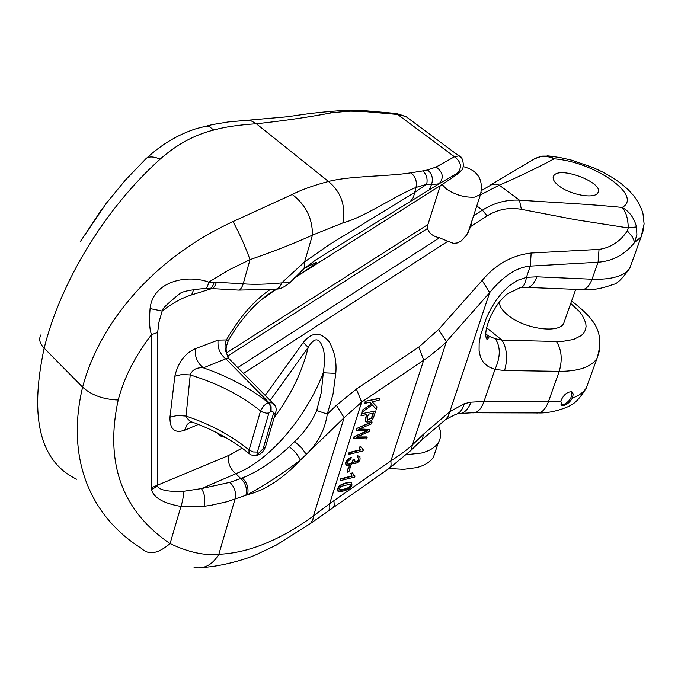 <?xml version="1.0" encoding="UTF-8"?>
<svg xmlns="http://www.w3.org/2000/svg" width="678" height="678" viewBox="0 0 678 678"><rect width="100%" height="100%" fill="white"/><g stroke="black" fill="none" stroke-linecap="round" stroke-linejoin="round"><path stroke-width="1.02" d="M487.507 336.5L486.541 338.78M571.698 391.765C572.402 397.266 569.596 401.613 563.265 404.808L560.977 404.707M438.302 425.208C441.395 431.64 441.412 437.429 438.335 442.565C435.225 447.463 429.598 450.955 421.462 453.04L406.351 454.718M435.785 450.192L433.513 456.98C430.386 461.938 424.759 465.481 416.623 467.617L403.724 469.337L388.994 468.506M376.256 409.241L377.01 406.868L372.112 401.791L379.112 400.274L379.383 398.257L365.222 401.317L364.95 403.342L369.883 402.274L371.451 403.969L362.476 410.037L361.738 412.36L372.315 404.927L376.256 409.241L372.281 404.952M369.841 402.283L371.163 403.715M361.281 413.834L361.01 415.851L366.781 414.563C365.061 418.767 364.891 421.208 366.273 421.911C369.12 422.352 371.485 421.046 373.349 417.979L375.705 410.944L361.281 413.834L375.705 410.944M366.383 414.656L365.595 421.436M348.382 467.1L347.119 472.252L348.856 471.82L350.407 466.93L348.382 467.1L350.407 466.93M367.349 437.183L356.077 437.302L369.137 431.581L369.807 429.488L358.645 429.174L371.603 423.835L371.883 421.801L356.645 428.513L356.365 430.555L367.79 430.886L354.06 436.683L353.535 438.361L366.798 438.92L367.069 436.929L356.891 437.005M369.807 429.488L359.34 428.911M366.9 430.886L354.06 436.683M351.662 482.829L349.831 482.1C340.729 483.575 336.737 486.575 337.847 491.118M355.026 476.041L352.407 472.939L350.746 473.354L351.814 476.007L340.78 478.761L340.559 480.609L354.696 477.066L355.026 476.041L353.738 475.27M351.289 457.565C346.221 460.413 344.771 463.21 346.941 465.947L350.424 465.472L353.28 462.701L354.069 463.76C359.179 462.608 361.027 460.108 359.62 456.269L358.026 456.091L357.204 457.76L358.509 457.862C359.315 460.218 358.145 461.642 355.009 462.159L354.713 459.811L353.246 460.006C352.45 463.099 350.721 464.532 348.06 464.286C346.466 462.828 347.458 461.108 351.018 459.108L351.009 457.311C346.314 459.777 344.721 462.489 346.229 465.447M354.713 459.811L352.967 459.743C352.17 462.845 350.441 464.269 347.78 464.023L347.56 463.905M358.645 457.938C358.662 460.387 357.357 461.71 354.73 461.896L354.653 461.862M359.967 456.464L357.738 455.828L357.204 457.76M353.162 462.913L353.577 463.388M363.34 449.929L360.738 446.743L359.069 447.141L360.128 449.853L349.077 452.489L348.848 454.353L363.018 450.963L363.34 449.929L362.128 449.192M226.579 352.882L427.148 225.003L226.579 352.882M427.894 224.613L427.148 225.003L427.555 228.427L227.596 356.136M243.478 373.383L447.878 241.258L453.633 243.402L457.625 242.877L461.21 240.987L466.744 234.885L470.702 226.511L487.135 215.892L482.389 210.163C493.965 202.866 506.322 199.527 519.441 200.146C555.036 202.637 588.818 204.01 622.158 207.434C626.065 211.926 628.091 218.757 628.235 227.935L575.427 219.689L521.382 209.341C509.17 207.146 497.754 209.333 487.135 215.892M270.7 292.998L276.217 289.472M293.82 278.353L444.404 183.043C458.048 173.924 462.32 170.678 457.235 173.305L439.022 183.797L316.423 259.488L305.066 267.802M315.55 260.013L305.312 267.979L314.05 263.361C321.008 260.021 314.55 264.767 294.676 277.599M289.82 282.701C284.565 287.057 280.082 289.184 276.37 289.099L264.962 297.278M265.191 395.427L303.32 342.441C311.973 331.728 320.592 331.517 329.169 341.797C334.644 351.467 336.847 361.993 335.779 373.375L333.034 394.037L327.288 414.105L336.449 405.291L356.399 389.045L418.767 347.119L438.547 329.533L482.126 280.472C495.618 264.395 511.966 255.25 531.171 253.03L599.03 249.385C610.751 247.716 620.184 241.538 627.345 230.859L628.235 227.935L636.456 226.91C634.227 217.994 629.455 211.502 622.158 207.434C643.541 195.942 594.267 161.635 554.096 158.847C538.018 167.525 519.746 176.305 499.279 185.17L480.363 194.95M447.878 241.258L439.463 237.783C432.861 236.325 428.894 233.207 427.555 228.427M472.38 219.409L470.702 226.511M560.791 401.071C563.537 394.774 567.223 391.689 571.842 391.808L573.283 394.088L572.249 398.342C568.935 403.452 565.486 405.808 561.901 405.41L560.791 401.071L548.383 401.842C545.265 409.927 541.163 413.622 536.086 412.944L474.676 412.792M564.689 320.55L563.604 323.635C558.299 333.822 524.128 328.788 508.017 315.236C502.313 310.609 499.415 306.219 499.305 302.083M485.643 333.991L489.499 336.466L495.33 338.746L501.966 340.161L556.418 341.475L562.757 341.356L573.588 339.458L581.317 335.534L583.851 332.898L585.445 329.889L586.072 326.55L585.741 322.965L582.266 315.27L579.207 311.304L570.723 303.473M413.317 122.048L405.842 116.497L397.647 114.472L395.757 113.429M457.235 173.305C462.269 167.534 461.345 162.017 454.463 156.771L458.879 155.881L460.913 157.474M341.127 110.548L344.763 111.539L332.406 112.675C308.659 117.184 283.302 120.879 256.335 123.769C238.826 124.862 224.621 126.964 213.731 130.066C194.654 134.744 176.788 144.431 160.144 159.144C103.742 209.934 60.495 282.912 44.155 348.17C29.23 418.012 40.044 461.693 76.597 479.21M178.89 294.388C166.941 304.1 161.372 309.66 162.178 311.058L158.974 322.067L157.643 332.5L151.55 334.635C135.261 355.67 124.15 377.46 118.192 400.003C104.683 463.074 121.972 510.932 170.068 543.578C158.143 553.773 148.643 555.401 141.549 548.451C88.123 514.949 66.207 455.624 82.614 387.155C99.971 321.44 154.982 257.386 232.978 221.587L292.252 194.467C301.659 189.662 313.728 185.34 328.466 181.484C350.458 175.738 387.494 176.585 410.885 172.831L422.733 170.907C426.504 174.28 427.826 178.729 426.691 184.263M559.511 186.323C553.96 182.145 552.053 178.611 553.773 175.738C559.757 165.483 605.59 183.484 597.682 193.027C594.335 199.061 570.918 195.01 559.511 186.323M643.405 229.842L641.125 236.902L634.71 242.343C625.133 254.47 612.929 261.098 598.072 262.225L592.03 279.226C611.42 279.802 623.98 276.183 629.701 268.352L632.006 262.005M490.287 185.128L533.383 159.516C539.959 155.567 546.858 155.347 554.096 158.847L549.731 156.093L547.095 155.804M627.345 230.859L632.498 237.012L634.71 242.343L636.888 234.402L636.456 226.91M521.382 209.341L519.441 200.146L499.279 185.17L495.703 184.136L492.067 184.416L481.55 190.442M429.208 189.95L431.403 184.772L439.022 183.797C444.107 177.95 443.158 172.348 436.166 167L454.463 156.771L397.647 114.472L362.535 111.395L360.696 110.344M346.966 110.133L350.204 111.167L344.763 111.539M328.983 111.539L332.406 112.675M247.47 120.413L250.267 120.353L256.335 123.769L328.466 181.484C341.119 191.925 345.916 205.739 342.865 222.909L312.448 235.113C294.642 243.241 273.827 251.411 250.013 259.623L228.884 269.954L208.731 282.124C207.782 286.582 206.392 288.718 204.561 288.514M213.731 130.066L209.197 126.523L205.154 126.193M160.144 159.144C152.855 156.093 147.846 156.237 145.109 159.576M106.251 203.332L80.165 241.826M316.719 410.512L327.288 414.105C325.025 429.683 318.024 443.107 306.295 454.37L300.329 460.15C282.836 473.447 265.251 484.956 247.58 494.669C248.911 488.16 247.131 482.6 242.258 478.015C257.657 471.812 273.344 461.387 289.32 446.76L294.659 441.531C304.244 432.572 311.592 422.241 316.719 410.512L321.279 392.596L323.296 372.798C306.032 417.453 269.997 460.387 235.842 473.719L240.783 478.558L242.258 478.015M335.779 373.375L323.296 372.798C324.881 362.501 324.847 354.484 323.203 348.746C319.499 337.356 314.499 336.915 308.193 347.433L270.149 400.461M225.859 437.624L220.884 436.115L216.901 432.776M228.427 340.339L226.418 339.949C239.131 317.66 253.597 300.93 269.819 289.752M157.643 332.5L157.415 486.296C159.618 490.143 168.161 491.838 183.026 491.38L201.434 488.609L229.825 482.355L240.783 478.558C245.639 483.16 247.36 488.736 245.928 495.271L226.842 501.771L211.197 505.263L204.019 506.322L180.543 506.381C163.347 503.313 153.652 497.686 151.457 489.508L151.55 334.635C149.558 329.991 149.075 321.304 150.075 308.575C153.008 280.989 187.272 274.2 208.731 282.124L216.375 282.251C214.841 286.93 212.985 289.031 210.807 288.548M183.026 491.38L183.246 496.627L182.492 501.186L170.068 543.578C188.23 552.223 204.485 555.79 218.833 554.273C212.502 564.85 204.248 569.266 194.078 567.511M216.375 282.251L243.207 283.811C253.377 284.658 266.2 284.353 281.675 282.896L304.591 261.903L329.025 244.809L414.394 192.603L426.708 184.263M426.691 184.272L416.004 187.442C394.062 196.289 364.722 217.096 342.865 222.909M229.825 482.355C234.698 486.99 236.419 492.592 234.995 499.169L218.833 554.273C248.292 553.062 279.836 540.29 313.465 515.975L329.669 503.669L329.83 508.297L328.415 510.983L389.689 468.015L411.071 450.277L422.165 439.53L445.556 419.597L454.743 414.834M356.399 389.045L361.654 402.088L344.136 417.69L306.295 454.37L301.668 447.904L294.659 441.531M438.547 329.533L446.455 341.568L441.751 346.229L428.733 356.806L361.654 402.088L329.669 503.669L390.918 460.837C399.495 455.43 406.673 450.116 412.453 444.887L411.071 450.277M599.589 350.297L596.979 358.476C591.038 367.061 578.453 371.349 559.24 371.341L504.601 370.519L494.965 369.434L488.304 366.629L483.372 362.315L480.38 356.848L479.083 350.467L479.151 343.365L480.473 335.517L486.414 317.88L490.677 309.151L495.771 300.803L502.084 292.659L509.254 285.76L517.661 280.302L526.433 277.344C525.323 284.107 523.094 287.625 519.746 287.896M445.412 419.716L448.234 416.334L449.794 411.724L464.286 403.69L470.939 402.19C468.176 409.715 464.015 413.588 458.464 413.792M531.171 253.03L530.281 266.107C516.831 267.149 503.305 275.98 489.694 292.591L482.126 280.472M193.806 289.353L191.594 294.888C181.984 297.888 172.178 303.278 162.178 311.058L150.075 308.575M300.515 271.751L305.998 266.979M151.313 487.796L228.554 455.506C227.664 462.938 230.096 469.007 235.842 473.719L201.434 488.609C204.756 493.703 205.62 499.61 204.019 506.322M256.182 455.701L263.106 448.785L273.522 413.385L272.929 411.682L271.081 411.36L271.107 406.639L268.954 402.673L272.641 402.995L228.181 357.857L203.375 367.823C196.713 367.273 192.323 369.646 190.23 374.942L186.026 416.063C187.586 419.657 190.577 421.996 195.001 423.089L195.078 423.106M272.641 402.995L274.988 405.63M229.562 359.255L228.274 357.882M250.674 454.777L249.055 453.082L248.97 450.531L260.555 410.944L263.717 405.893L266.378 403.715L268.954 402.673L226.02 359.009C219.969 354.289 217.324 347.992 218.096 340.11L226.418 339.949M271.081 411.36L270.539 411.47L270.369 406.071L268.412 402.791C250.597 388.426 228.918 376.773 203.375 367.823C197.273 363.027 194.603 356.636 195.349 348.661L218.096 340.11M250.657 454.828L255.598 455.828L258.784 452.972M228.732 358.06L226.672 353.501C224.588 349.153 224.503 344.644 226.41 339.958M227.096 354.713L227.028 354.272M270.539 411.47L268.903 413.046L266.513 413.182L263.259 412.453L260.555 410.944C241.521 395.579 218.079 383.579 190.23 374.942L181.916 374.502L174.839 376.214C178.026 362.544 184.865 353.357 195.349 348.661M268.903 413.046L257.377 452.09L253.047 451.946L249.089 450.031C231.944 435.827 210.917 424.504 186.026 416.063L177.39 415.436L169.966 417.224L174.839 376.214M192.06 422.021L189.908 422.318L187.136 424.487L184.628 430.25C174.687 433.573 169.805 429.233 169.966 417.224M303.566 269.073L304.117 268.547L304.591 261.903L312.448 235.113C312.516 218.418 305.786 204.866 292.252 194.467M274.87 289.277C277.972 289.192 280.243 287.065 281.675 282.896L289.752 282.743L290.438 282.065M410.131 201.815L413.394 197.408L416.004 187.442C417.165 181.365 415.461 176.492 410.885 172.831M422.733 170.907L427.632 169.958C432.217 173.975 433.471 178.916 431.403 184.772L426.699 184.272M336.449 405.291L344.136 417.69L313.465 515.975L312.821 519.958L310.388 523.569M418.767 347.119L423.716 360.077L390.918 460.837L391.079 465.345L389.689 468.015M599.03 249.385L598.072 262.225L530.281 266.107L526.433 277.344L536.832 276.819C533.942 284.497 530.179 288.014 525.543 287.37M444.497 182.984L456.116 175.051L461.379 170.525C464.93 168.11 463.108 155.703 458.887 155.889L405.842 116.497L396.503 113.497L361.416 110.404L347.958 110.09L329.957 111.463M212.002 288.591L237.47 290.023C239.715 290.582 241.631 288.506 243.207 283.811L250.013 259.623C245.012 245.758 239.334 233.079 232.978 221.587M423.581 434.123L449.794 411.724L489.694 292.591L446.455 341.568L412.453 444.887L423.581 434.123L422.165 439.53M422.072 439.641L421.284 440.378M504.601 370.519C507.89 358.603 507.008 348.484 501.966 340.161L486.584 327.72M470.939 402.19L484.016 401.469L494.965 369.434C500.576 357.12 500.695 346.89 495.33 338.746M245.928 495.271L247.58 494.669C265.166 490.304 282.751 478.795 300.329 460.15C298.405 455.472 294.735 451.006 289.32 446.76M303.32 342.441L308.193 347.433C301.998 372.434 290.667 395.774 274.226 417.436M208.926 288.472C211.036 288.896 212.799 286.786 214.214 282.15M314.05 263.361L312.304 264.31M348.661 467.362L347.119 472.252M372.171 422.055L356.645 428.513M356.925 428.776L356.365 430.555M354.348 436.937L353.814 438.624M371.773 418.114L367.654 420.157L367.357 417.614L368.451 414.19L373.493 413.072L371.773 418.114L367.247 419.843M373.095 413.156L371.485 417.86M361.56 414.089L361.01 415.851M379.672 398.511L365.222 401.317M365.51 401.579L364.95 403.342M371.451 403.969L362.476 410.037M362.764 410.292L362.027 412.622M340.873 486.448L350.212 484.143C353.73 485.185 345.788 490.779 339.763 490.126L339.136 488.601L340.873 486.448M350.111 482.363C340.441 484.151 336.585 487.236 338.534 491.601L339.729 491.847C349.721 489.838 353.56 486.762 351.263 482.609L349.831 482.1M350.331 484.211C350.534 487.177 346.924 489.058 339.483 489.863L339.237 489.728M352.687 473.202L351.026 473.617L352.094 476.261L341.059 479.024L340.559 480.609M361.018 447.005L359.348 447.395L360.408 450.107L349.356 452.751L348.848 454.353M481.16 192.382L480.516 194.467L474.558 197.145C464.676 197.662 455.26 194.925 446.31 188.942L442.166 184.518M473.541 215.858L482.389 210.163L476.787 205.909M237.766 367.586L439.463 237.783M572.249 398.342L578.495 395.435L583.334 391.765L586.139 388.341L588.699 381.273M556.418 341.475C561.63 349.67 562.571 359.628 559.24 371.341L548.383 401.842L484.016 401.469C480.965 409.707 476.981 413.487 472.074 412.792L461.193 413.419M427.632 169.958L436.166 167M362.535 111.395L350.204 111.167M41.011 334.746C38.561 338.898 39.604 343.373 44.155 348.17L82.614 387.155C91.437 395.164 103.293 399.452 118.192 400.003M536.832 276.819L592.03 279.226C589.029 286.879 585.122 290.32 580.292 289.548L527.755 287.43M228.554 455.506L242.097 448.15M198.425 424.411L184.628 430.25M211.646 288.65L191.594 294.888M151.457 489.508L157.415 486.296L157.559 485.27M257.377 452.09L258.242 453.099M275.861 411.817L275.582 412.877M265.615 446.463L275.573 412.894L273.37 414.148M256.699 455.582L259.962 454.15L262.666 451.862L265.31 447.48L263.106 448.785M333.915 500.754L334.254 505.203L333.042 507.788M464.286 403.69C462.557 409.953 459.396 413.665 454.785 414.817M563.604 323.635L575.707 289.362M438.335 442.565L433.513 456.98M440.2 185.806L427.199 226.799M463.379 166.661C477.922 170.466 483.634 179.738 480.516 194.467L468.091 232.562M276.175 289.498L276.861 289.031M538.739 412.953C554.875 413.411 571.995 405.274 570.935 404.978C575.08 403.385 580.148 397.842 586.139 388.341L596.979 358.476C604.674 332.712 596.157 320.194 571.605 300.973M582.724 289.65C591.928 290.387 602.115 288.616 613.276 284.345C616.683 284.251 622.158 278.921 629.701 268.352L641.125 236.902L644.1 223.935L643.007 213.901L641.854 210.036L638.93 203.51L634.057 196.128L628.116 189.56L621.006 183.45L612.734 177.721L603.412 172.407L593.25 167.627L571.495 160.144L560.486 157.643L549.748 156.067M534.434 158.864L542.002 156.118L549.68 156.084M329.957 111.472C304.608 113.785 299.812 115.141 286.489 116.836L228.316 121.947L212.434 124.583L196.569 128.574C178.356 134.388 161.72 144.236 146.66 158.127M106.454 203.12L125.294 180.195L145.05 159.661M81.021 240.571L101.607 209.612M179.111 294.26L179.958 293.786M249.487 453.896C234.444 441.531 216.29 431.259 195.01 423.08M275.573 412.894C276.904 408.673 275.904 405.359 272.564 402.978M228.172 357.865L226.672 353.492M316.414 259.454L304.117 268.556L289.752 282.785M444.421 183.035L307.49 269.759M203.002 567.452C222.681 566.249 246.47 559.011 255.987 554.748L276.149 545.171L310.49 523.492L328.415 510.983M525.374 287.336L520.941 287.692M489.431 336.441L487.651 339.136C487.618 340.898 481.609 336.491 491.109 315.329C498.237 302.295 500.008 300.71 507.271 293.921L519.645 287.896M178.933 294.371C180.738 291.837 189.255 289.879 204.502 288.506M205.434 288.464L208.849 288.455M210.07 288.497L210.731 288.523M238.766 290.091L274.768 289.269M276.319 289.108C258.149 299.778 242.156 316.906 228.35 340.5C224.443 351.162 226.876 349.416 226.715 353.577M312.363 264.293L305.498 267.869M553.773 175.738L553.121 177.67M561.901 405.41L561.096 404.758M427.318 224.926L427.055 225.757"/></g></svg>
